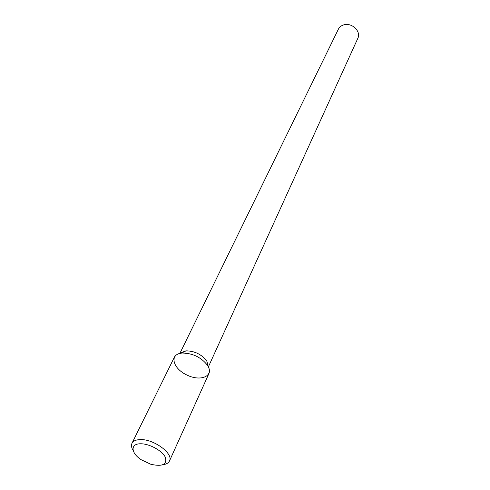 <?xml version="1.0" encoding="UTF-8"?>
<svg xmlns="http://www.w3.org/2000/svg" width="490" height="490" viewBox="0 0 490 490"><rect width="100%" height="100%" fill="white"/><g stroke="black" fill="none" stroke-linecap="round" stroke-linejoin="round"><path stroke-width="0.73" d="M163.096 464.661C166.373 464.232 168.505 462.995 169.479 460.968L208.905 373.625C209.922 371.261 209.481 368.535 207.589 365.448C201.292 357.351 192.864 353.216 182.317 353.045L181.471 353.131C169.032 354.533 172.976 368.713 187.064 375.113C200.961 381.918 214.412 375.94 207.589 365.448C201.292 357.351 192.864 353.216 182.317 353.045L181.471 353.131C177.888 353.633 175.5 355.023 174.318 357.308L131.988 443.279C131.038 445.324 131.442 447.75 133.194 450.555M186.022 350.858L180.069 353.376L185.324 350.926L181.471 353.131L186.022 350.858C194.72 350.981 201.653 354.386 206.835 361.075C201.653 354.386 194.72 350.981 186.022 350.858M208.287 366.685L206.835 361.075L207.589 365.448L206.835 361.075L208.287 366.685M343.827 24.849C341.297 25.578 339.49 27.005 338.406 29.131L179.867 353.419L338.406 29.131C339.49 27.005 341.297 25.578 343.827 24.849C351.832 22.283 361.412 31.544 357.841 38.3C361.412 31.544 351.832 22.283 343.827 24.849M169.479 460.968C173.791 453.666 153.658 438.844 140.195 439.597C135.944 439.726 133.213 440.957 131.988 443.279M140.483 443.787C130.107 443.677 130.867 453.164 141.328 459.791L150.791 464.257C162.404 466.872 167.255 464.557 165.344 457.305C162.276 450.665 149.223 443.554 140.483 443.787M357.841 38.3L208.379 366.875L357.841 38.3"/></g></svg>
